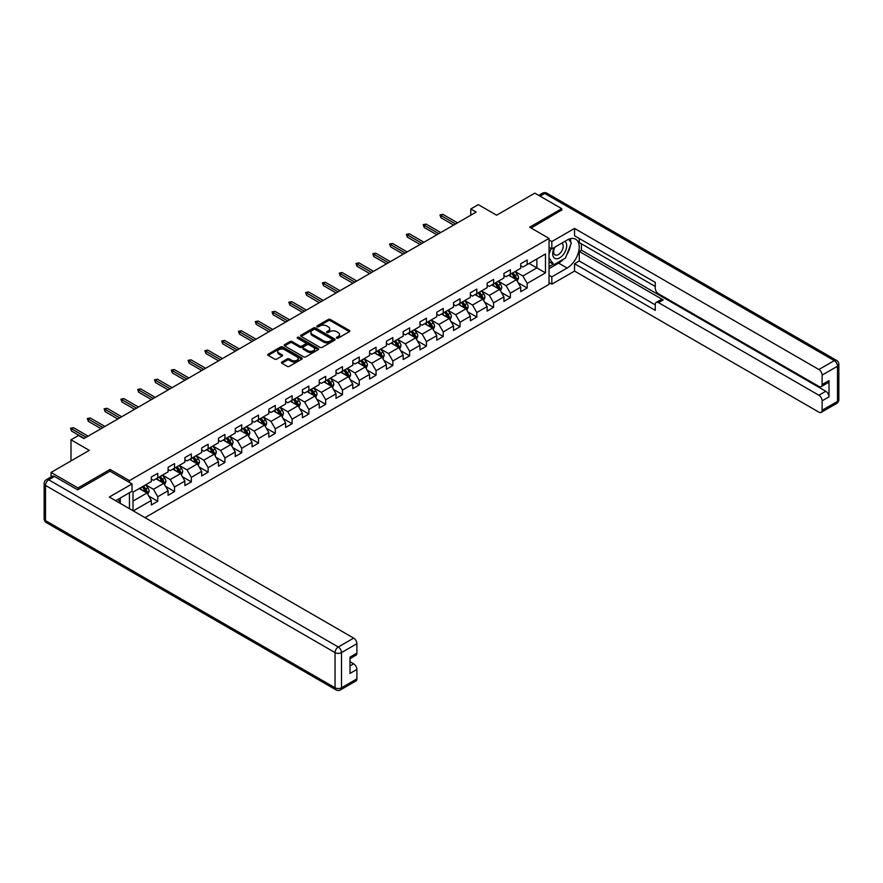 <?xml version="1.0" encoding="UTF-8"?>
<svg xmlns="http://www.w3.org/2000/svg" width="883" height="883" viewBox="0 0 883 883"><rect width="100%" height="100%" fill="white"/><g stroke="black" fill="none" stroke-linecap="round" stroke-linejoin="round"><path stroke-width="1.32" d="M336.688 338.145A1.049 0.607 0 0 0 338.167 338.145L349.392 331.666A1.49 0.861 0 0 0 349.834 331.059A1.49 0.861 0 0 0 349.392 330.452L330.374 319.469A1.49 0.861 0 0 0 328.266 319.469L317.03 325.948A1.049 0.607 0 0 0 318.509 326.798L319.966 325.959A4.779 2.759 0 0 1 326.732 325.959L328.31 326.876A4.779 2.759 0 0 1 329.712 328.829A4.779 2.759 0 0 1 328.31 330.783L326.865 331.622A1.049 0.607 0 0 0 328.344 332.472L329.789 331.633A4.779 2.759 0 0 1 336.555 331.633L338.145 332.549A4.779 2.759 0 0 1 339.536 334.502A4.779 2.759 0 0 1 338.145 336.456L336.688 337.295A1.049 0.607 0 0 0 336.688 338.145L336.688 337.295M281.876 362.041A1.49 0.861 0 0 0 281.445 362.659A1.49 0.861 0 0 0 281.876 363.266L287.218 366.346A1.49 0.861 0 0 0 289.326 366.346L301.798 359.149A1.49 0.861 0 0 0 302.229 358.542A1.49 0.861 0 0 0 301.798 357.924L282.781 346.953A1.49 0.861 0 0 0 280.662 346.953L268.2 354.149A1.49 0.861 0 0 0 267.759 354.756A1.49 0.861 0 0 0 268.2 355.363L274.635 359.083A1.49 0.861 0 0 0 276.754 359.083L282.085 356.004A1.49 0.861 0 0 0 282.527 355.396A1.49 0.861 0 0 0 282.085 354.789L278.896 352.946A3.996 2.307 0 0 1 277.726 351.313A3.996 2.307 0 0 1 280.187 349.182A3.996 2.307 0 0 1 284.547 349.679L297.063 356.909A3.996 2.307 0 0 1 298.233 358.542A3.996 2.307 0 0 1 295.772 360.672A3.996 2.307 0 0 1 291.412 360.165L289.326 358.962A1.49 0.861 0 0 0 287.218 358.962L281.876 362.041L281.876 363.266M561.731 210.364L561.731 208.675L534.822 193.145L496.61 215.209L478.31 204.646L470.782 208.995L476.158 212.097L83.918 438.564L78.532 435.451L70.993 439.8L70.993 460.937M110.077 471.246L110.077 469.447L77.991 487.968L51.082 472.427L89.293 450.363L70.993 439.8M110.077 469.447L129.448 480.628L549.038 238.388L549.038 284.37L145 517.637M561.731 208.675L529.657 227.196L549.038 238.388M320.076 347.372A1.49 0.861 0 0 0 322.185 347.372L334.657 340.176A1.49 0.861 0 0 0 335.087 339.569A1.49 0.861 0 0 0 334.657 338.962L315.639 327.979A1.49 0.861 0 0 0 313.52 327.979L301.059 335.176A1.49 0.861 0 0 0 300.617 335.783A1.49 0.861 0 0 0 301.059 336.39L320.076 347.372M297.825 338.377A1.049 0.607 0 0 1 298.884 338.52L318.2 349.679L305.761 356.864A1.49 0.861 0 0 1 303.642 356.864L284.624 345.882L284.624 344.657A1.49 0.861 0 0 0 284.183 345.275A1.49 0.861 0 0 0 284.624 345.882M284.624 344.657L289.966 341.578A1.49 0.861 0 0 1 292.074 341.578L299.79 346.037A1.49 0.861 0 0 0 301.898 346.037L305.441 343.995A1.49 0.861 0 0 0 305.882 343.377A1.49 0.861 0 0 0 305.441 342.77L297.405 338.134A1.049 0.607 0 0 1 298.884 337.284L318.222 348.443A1.49 0.861 0 0 1 318.664 349.05A1.49 0.861 0 0 1 318.222 349.668L318.222 348.443M51.082 476.908L51.082 472.427M77.991 487.968L77.991 489.646M129.448 508.663L129.448 492.747M129.448 482.438L129.448 480.628M148.774 496.08L157.759 501.268L157.759 496.732L168.09 490.76L168.09 495.297L174.547 491.566L174.547 487.03L184.878 481.069L184.878 485.606L191.346 481.875L191.346 477.339L201.677 471.367L201.677 475.904L208.134 472.184L208.134 467.648L218.465 461.677L218.465 466.213L224.922 462.482L224.922 457.946L235.264 451.986L235.264 456.522L241.721 452.791L241.721 448.255L252.052 442.284L252.052 446.82L258.509 443.1L258.509 438.564L268.84 432.593L268.84 437.129L275.297 433.398L275.297 428.862L285.639 422.902L285.639 427.438L292.096 423.708L292.096 419.171L302.428 413.2L302.428 417.736L308.884 414.017L308.884 409.48L319.216 403.509L319.216 408.045L325.672 404.315L325.672 399.778L336.015 393.818L336.015 398.354L342.472 394.624L342.472 390.087L352.803 384.116L352.803 388.652L359.26 384.933L359.26 380.385L369.591 374.425L369.591 378.962L376.059 375.231L376.059 370.694L386.39 364.734L386.39 369.271L392.847 365.54L392.847 361.004L403.178 355.032L403.178 359.569L409.635 355.838L409.635 351.302L419.977 345.341L419.977 349.878L426.434 346.147L426.434 341.611L436.765 335.65L436.765 340.187L443.222 336.456L443.222 331.92L453.553 325.948L453.553 330.485L460.01 326.754L460.01 322.218L470.352 316.257L470.352 320.794L476.809 317.063L476.809 312.527L487.14 306.556L487.14 311.103L493.597 307.372L493.597 302.836L503.928 296.865L503.928 301.401L510.385 297.67L510.385 293.134L520.727 287.174L520.727 291.71L527.184 287.979L527.184 283.443L545.484 272.88L545.484 253.984L536.875 258.962L536.875 267.902L545.484 272.88M157.759 501.268L151.302 504.999L151.302 500.462L133.267 510.871M133.002 510.705L133.002 492.129L151.302 481.566L151.302 477.03L157.759 473.299L157.759 477.835L168.09 471.864L168.09 467.328L174.547 463.608L174.547 468.145L184.878 462.173L184.878 457.637L191.346 453.906L191.346 458.443L201.677 452.482L201.677 447.946L208.134 444.215L208.134 448.752L218.465 442.78L218.465 438.244L224.922 434.524L224.922 439.061L235.264 433.089L235.264 428.553L241.721 424.822L241.721 429.359L252.052 423.399L252.052 418.862L258.509 415.131L258.509 419.668L268.84 413.697L268.84 409.16L275.297 405.44L275.297 409.977L285.639 404.006L285.639 399.469L292.096 395.739L292.096 400.275L302.428 394.315L302.428 389.778L308.884 386.048L308.884 390.584L319.216 384.613L319.216 380.076L325.672 376.346L325.672 380.882L336.015 374.922L336.015 370.385L342.472 366.655L342.472 371.191L352.803 365.231L352.803 360.694L359.26 356.964L359.26 361.5L369.591 355.529L369.591 350.993L376.059 347.262L376.059 351.798L386.39 345.838L386.39 341.302L392.847 337.571L392.847 342.107L403.178 336.147L403.178 331.611L409.635 327.88L409.635 332.416L419.977 326.445L419.977 321.909L426.434 318.178L426.434 322.714L436.765 316.754L436.765 312.218L443.222 308.487L443.222 313.024L453.553 307.063L453.553 302.516L460.01 298.796L460.01 303.333L470.352 297.361L470.352 292.825L476.809 289.094L476.809 293.631L487.14 287.67L487.14 283.134L493.597 279.403L493.597 283.94L503.928 277.968L503.928 273.432L510.385 269.712L510.385 274.249L520.727 268.277L520.727 263.741L527.184 260.01L527.184 264.547L545.484 253.984M156.037 478.829L163.785 483.31L153.454 489.27L145.706 484.8M151.302 479.083L153.454 480.319L157.759 477.835M153.454 489.27L157.759 496.732M163.785 483.31L168.09 490.76M172.825 469.138L180.573 473.608L170.242 479.579L162.494 475.098M168.09 469.381L170.242 470.628L174.547 468.145M170.242 479.579L174.547 487.03M180.573 473.608L184.878 481.069M189.624 459.436L197.373 463.917L187.03 469.877L179.282 465.407M184.878 459.69L187.03 460.937L191.346 458.443M187.03 469.877L191.346 477.339M197.373 463.917L201.677 471.367M206.412 449.745L214.161 454.215L203.83 460.186L196.081 455.716M201.677 449.999L203.83 451.235L208.134 448.752M203.83 460.186L208.134 467.648M214.161 454.215L218.465 461.677M223.2 440.054L230.949 444.524L220.618 450.496L212.869 446.014M218.465 440.297L220.618 441.544L224.922 439.061M220.618 450.496L224.922 457.946M230.949 444.524L235.264 451.986M239.999 430.352L247.748 434.833L237.417 440.794L229.657 436.323M235.264 430.606L237.417 431.842L241.721 429.359M237.417 440.794L241.721 448.255M247.748 434.833L252.052 442.284M256.787 420.661L264.536 425.131L254.205 431.103L246.456 426.632M252.052 420.915L254.205 422.151L258.509 419.668M254.205 431.103L258.509 438.564M264.536 425.131L268.84 432.593M273.575 410.97L281.335 415.44L270.993 421.412L263.244 416.931M268.84 411.213L270.993 412.46L275.297 409.977M270.993 421.412L275.297 428.862M281.335 415.44L285.639 422.902M290.375 401.268L298.123 405.75L287.792 411.71L280.032 407.24M285.639 401.522L287.792 402.758L292.096 400.275M287.792 411.71L292.096 419.171M298.123 405.75L302.428 413.2M307.163 391.577L314.911 396.048L304.58 402.019L296.831 397.538M302.428 391.82L304.58 393.067L308.884 390.584M304.58 402.019L308.884 409.48M314.911 396.048L319.216 403.509M323.951 381.886L331.71 386.357L321.368 392.328L313.62 387.847M319.216 382.129L321.368 383.377L325.672 380.882M321.368 392.328L325.672 399.778M331.71 386.357L336.015 393.818M340.75 372.185L348.498 376.666L338.167 382.626L330.419 378.156M336.015 372.438L338.167 373.675L342.472 371.191M338.167 382.626L342.472 390.087M348.498 376.666L352.803 384.116M357.538 362.494L365.286 366.964L354.955 372.935L347.207 368.454M352.803 362.736L354.955 363.984L359.26 361.5M354.955 372.935L359.26 380.385M365.286 366.964L369.591 374.425M374.337 352.803L382.085 357.273L371.743 363.233L363.995 358.763M369.591 353.045L371.743 354.293L376.059 351.798M371.743 363.233L376.059 370.694M382.085 357.273L386.39 364.734M391.125 343.101L398.873 347.582L388.542 353.542L380.794 349.072M386.39 343.355L388.542 344.591L392.847 342.107M388.542 353.542L392.847 361.004M398.873 347.582L403.178 355.032M407.913 333.41L415.661 337.88L405.33 343.851L397.582 339.37M403.178 333.653L405.33 334.9L409.635 332.416M405.33 343.851L409.635 351.302M415.661 337.88L419.977 345.341M424.712 323.708L432.46 328.189L422.129 334.149L414.37 329.679M419.977 323.962L422.129 325.209L426.434 322.714M422.129 334.149L426.434 341.611M432.46 328.189L436.765 335.65M441.5 314.017L449.248 318.498L438.917 324.458L431.169 319.988M436.765 314.271L438.917 315.507L443.222 313.024M438.917 324.458L443.222 331.92M449.248 318.498L453.553 325.948M458.288 304.326L466.047 308.796L455.705 314.767L447.957 310.286M453.553 304.569L455.705 305.816L460.01 303.333M455.705 314.767L460.01 322.218M466.047 308.796L470.352 316.257M475.087 294.624L482.835 299.105L472.504 305.065L464.745 300.595M470.352 294.878L472.504 296.125L476.809 293.631M472.504 305.065L476.809 312.527M482.835 299.105L487.14 306.556M491.875 284.933L499.623 289.403L489.292 295.375L481.544 290.904M487.14 285.187L489.292 286.423L493.597 283.94M489.292 295.375L493.597 302.836M499.623 289.403L503.928 296.865M508.663 275.242L516.423 279.712L506.08 285.684L498.332 281.202M503.928 275.485L506.08 276.732L510.385 274.249M506.08 285.684L510.385 293.134M516.423 279.712L520.727 287.174M529.116 263.432L536.875 267.902L522.879 275.982L515.131 271.511M520.727 265.794L522.879 267.041L527.184 264.547M522.879 275.982L527.184 283.443M470.782 208.995L470.782 215.209M133.002 501.08L146.997 493.001L139.238 488.52M146.997 493.001L151.302 500.462M518.2 282.792L527.184 287.979M501.401 292.483L510.385 297.67M484.612 302.185L493.597 307.372M467.813 311.876L476.809 317.063M451.025 321.567L460.01 326.754M434.237 331.268L443.222 336.456M417.438 340.959L426.434 346.147M400.65 350.65L409.635 355.838M383.862 360.352L392.847 365.54M367.063 370.043L376.059 375.231M350.275 379.734L359.26 384.933M333.487 389.436L342.472 394.624M316.688 399.127L325.672 404.315M299.9 408.818L308.884 414.017M283.101 418.52L292.096 423.708M266.313 428.211L275.297 433.398M249.525 437.902L258.509 443.1M232.726 447.604L241.721 452.791M215.938 457.295L224.922 462.482M199.15 466.997L208.134 472.184M182.351 476.688L191.346 481.875M165.562 486.378L174.547 491.566M337.107 338.299L338.145 337.703A4.779 2.759 0 0 0 339.536 335.75L339.536 334.502M329.712 328.829L329.712 330.076A4.779 2.759 0 0 1 328.31 332.03L327.284 332.626M349.392 330.452L349.392 331.666L330.374 320.706A1.49 0.861 0 0 0 328.266 320.706L317.45 326.953M334.657 338.962L334.657 340.176L315.639 329.216A1.49 0.861 0 0 0 313.52 329.216L301.07 336.412M332.008 339.999A1.049 0.607 0 0 0 332.008 339.138L315.319 329.502A1.049 0.607 0 0 0 313.84 329.502L312.306 330.385A4.779 2.759 0 0 0 310.904 332.339A4.779 2.759 0 0 0 312.306 334.293L323.719 340.882A4.779 2.759 0 0 0 330.485 340.882L332.008 339.999L332.008 341.235A1.049 0.607 0 0 0 332.317 340.805L332.317 339.569M310.904 332.339L310.904 333.586A4.779 2.759 0 0 0 312.306 335.529L312.306 334.293M332.008 341.235L330.485 342.118A4.779 2.759 0 0 1 323.719 342.118L312.306 335.529M284.646 345.893L289.966 342.825L289.966 341.578M305.882 343.377L305.882 344.624A1.49 0.861 0 0 1 305.441 345.231L301.898 347.273A1.49 0.861 0 0 1 299.79 347.273L292.074 342.825A1.49 0.861 0 0 0 289.966 342.825M307.792 350.65A3.996 2.307 0 0 0 312.152 351.158A3.996 2.307 0 0 0 314.613 349.017A3.996 2.307 0 0 0 313.443 347.394L309.028 344.845A1.49 0.861 0 0 0 306.92 344.845L303.377 346.887A1.49 0.861 0 0 0 302.946 347.494A1.49 0.861 0 0 0 303.377 348.112L307.792 350.65L307.792 351.898A3.996 2.307 0 0 0 312.152 352.394A3.996 2.307 0 0 0 314.613 350.264L314.613 349.017M302.946 347.494L302.946 348.741A1.49 0.861 0 0 0 303.377 349.348L303.377 348.112M307.792 351.898L303.377 349.348M298.233 358.542L298.233 359.778A3.996 2.307 0 0 1 295.772 361.909A3.996 2.307 0 0 1 291.412 361.412L289.326 360.209A1.49 0.861 0 0 0 287.218 360.209L281.898 363.277M277.726 351.313L277.726 352.549A3.996 2.307 0 0 0 278.896 354.182L278.896 352.946M282.085 354.789L282.085 356.004L278.896 354.182M301.776 359.16L282.781 348.189A1.49 0.861 0 0 0 280.662 348.189L268.211 355.374L268.2 354.149M517.272 281.191L518.553 277.957A4.029 2.329 -120 0 0 517.261 274.525L515.043 271.556M511.169 276.677L509.657 274.668M511.699 273.487L513.928 276.456A4.029 2.329 60 0 1 515.076 278.873L516.367 278.134A4.029 2.329 -120 0 0 515.219 275.706L512.99 272.737M511.985 273.322L514.447 276.611A2.053 1.181 60 0 1 514.822 277.24L516.367 278.134M455.606 223.973L440.937 215.507L440.937 217.737L439.977 214.944L440.937 215.507L442.88 214.381L457.537 222.847M440.937 217.737L453.663 225.088M439.977 214.944L442.88 214.381M554.491 247.35A9.89 5.717 120 0 0 556.191 258.774A9.89 5.717 120 0 0 565.131 251.699A9.89 5.717 120 0 0 564.888 241.346M555.054 247.03A6.777 3.907 120 0 0 555.032 254.889A6.777 3.907 120 0 0 556.025 255.198A6.777 3.907 120 0 0 562.217 250.198A6.777 3.907 120 0 0 561.798 243.156A6.777 3.907 120 0 0 561.787 243.145M568.663 239.282L571.312 243.046L565.506 258.024L553.884 264.734L549.038 261.478M553.884 264.734L549.038 257.847M549.038 253.984L551.158 248.498M118.234 499.226L120.728 503.619M549.038 247.273L551.831 248.885L551.831 241.556L574.546 228.443L818.894 369.513L834.28 360.628L544.723 193.454L540.043 196.158M551.831 248.885L567.118 240.066A17.13 9.89 120 0 1 575.683 239.216A17.13 9.89 120 0 1 578.31 252.935A17.13 9.89 120 0 1 567.118 268.035L551.831 276.854L551.831 284.194L574.546 271.081L574.546 263.741L655.274 310.352L655.274 304.514A4.57 2.638 -120 0 1 656.224 302.416A4.57 2.638 -120 0 1 658.508 302.648L818.894 395.242L825.782 391.268A4.57 2.638 60 0 1 829.005 396.864L829.005 380.573A4.57 2.638 60 0 1 828.066 382.67L821.179 386.644A4.57 2.638 -120 0 0 822.117 384.558L822.117 375.109A4.57 2.638 -120 0 0 818.894 369.513M581.433 243.851L581.433 250.198L579.281 251.434L579.281 261.004L574.546 263.741M579.281 238.509L579.281 242.615L655.274 286.489M821.179 386.644A4.57 2.638 -120 0 1 818.894 386.423L658.508 293.818A4.57 2.638 -120 0 1 655.274 288.222L655.274 282.383L574.546 235.772L574.546 228.443M549.038 239.944L551.831 241.556M549.038 282.571L551.831 284.194M549.038 275.242L551.831 276.854M574.546 271.081L818.894 412.151A4.57 2.638 -120 0 0 821.179 412.372A4.57 2.638 -120 0 0 822.117 410.286L822.117 400.838A4.57 2.638 -120 0 0 818.894 395.242M561.731 209.988L531.113 228.035M579.281 251.434L663.243 299.911L658.508 302.648M581.433 250.198L825.782 391.268M579.281 261.004L655.274 304.878M656.224 302.416L660.959 299.69A4.57 2.638 60 0 1 663.243 299.911M549.038 268.653L558.619 263.123A17.13 9.89 120 0 0 563.365 259.26M566.765 254.779A17.13 9.89 120 0 0 570.451 245.275M570.727 242.218A17.13 9.89 120 0 0 570.297 238.719M549.038 266.666L553.122 264.304M549.038 262.935L549.899 262.439M54.525 476.467L48.72 479.822A4.57 2.638 -120 0 0 46.435 479.601L52.252 476.246A4.57 2.638 60 0 1 54.525 476.467L77.671 489.833L109.967 471.191L132.031 483.928L132.031 491.257L116.744 500.087A17.13 9.89 120 0 0 115.717 500.727M132.031 483.928L109.315 497.041L353.664 638.111A4.57 2.638 60 0 1 356.898 643.707L356.898 653.155A4.57 2.638 60 0 1 355.948 655.241L350.01 658.674M120.298 502.151L120.298 498.034M350.01 665.948L353.664 663.839A4.57 2.638 60 0 1 356.898 669.435L356.898 678.884A4.57 2.638 60 0 1 355.948 680.97L340.551 689.855A4.57 2.638 -120 0 0 341.5 687.769L356.898 678.884M356.898 653.155L350.01 657.129L350.01 673.409L356.898 669.435M353.664 663.839L350.01 661.731M500.473 290.882L501.754 287.659A4.029 2.329 -120 0 0 500.473 284.216L498.244 281.258M494.381 286.379L492.869 284.359M494.91 283.178L497.129 286.147A4.029 2.329 60 0 1 498.288 288.575L499.579 287.825A4.029 2.329 -120 0 0 498.42 285.397L496.202 282.439M495.197 283.024L497.659 286.313A2.053 1.181 60 0 1 498.034 286.931L499.579 287.825M483.685 300.573L484.966 297.35A4.029 2.329 -120 0 0 483.674 293.918L481.456 290.949M477.582 296.07L476.069 294.061M478.122 292.88L480.341 295.838A4.029 2.329 60 0 1 481.5 298.266L482.791 297.527A4.029 2.329 -120 0 0 481.632 295.099L479.414 292.13M478.398 292.714L480.86 296.004A2.053 1.181 60 0 1 481.235 296.633L482.791 297.527M438.807 233.664L424.149 225.198L424.149 227.439L423.178 224.635L424.149 225.198L426.081 224.083L440.749 232.549M424.149 227.439L436.875 234.779M423.178 224.635L426.081 224.083M422.019 243.355L407.361 234.889L407.361 237.13L406.39 234.337L407.361 234.889L409.293 233.774L423.95 242.24M407.361 237.13L420.076 244.481M406.39 234.337L409.293 233.774M466.897 310.275L468.178 307.041A4.029 2.329 -120 0 0 466.886 303.609L464.668 300.639M460.794 305.772L459.281 303.752M461.323 302.571L463.553 305.54A4.029 2.329 60 0 1 464.701 307.968L465.992 307.218A4.029 2.329 -120 0 0 464.844 304.79L462.615 301.82M461.61 302.405L464.072 305.695A2.053 1.181 60 0 1 464.447 306.324L465.992 307.218M450.098 319.966L451.379 316.743A4.029 2.329 -120 0 0 450.098 313.31L447.869 310.341M443.994 315.463L442.493 313.443M444.535 312.262L446.754 315.231A4.029 2.329 60 0 1 447.913 317.659L449.204 316.909A4.029 2.329 -120 0 0 448.045 314.48L445.827 311.522M444.811 312.107L447.284 315.397A2.053 1.181 60 0 1 447.659 316.015L449.204 316.909M433.31 329.657L434.591 326.434A4.029 2.329 -120 0 0 433.299 323.001L431.081 320.032M427.206 325.154L425.694 323.145M427.747 321.964L429.966 324.922A4.029 2.329 60 0 1 431.125 327.35L432.416 326.611A4.029 2.329 -120 0 0 431.257 324.182L429.039 321.213M428.023 321.798L430.485 325.087A2.053 1.181 60 0 1 430.86 325.717L432.416 326.611M405.22 253.057L390.562 244.591L390.562 246.821L389.591 244.028L390.562 244.591L392.505 243.465L407.162 251.931M390.562 246.821L403.288 254.172M389.591 244.028L392.505 243.465M388.432 262.748L373.774 254.282L373.774 256.523L372.803 253.719L373.774 254.282L375.705 253.167L390.374 261.633M373.774 256.523L386.5 263.862M372.803 253.719L375.705 253.167M371.644 272.439L356.975 263.973L356.975 266.213L356.015 263.421L356.975 263.973L358.917 262.858L373.575 271.324M356.975 266.213L369.701 273.564M356.015 263.421L358.917 262.858M416.511 339.359L417.791 336.125A4.029 2.329 -120 0 0 416.511 332.692L414.293 329.734M410.418 334.856L408.906 332.836M410.948 331.655L413.178 334.624A4.029 2.329 60 0 1 414.326 337.052L415.617 336.302A4.029 2.329 -120 0 0 414.469 333.873L412.24 330.915M411.235 331.489L413.697 334.778A2.053 1.181 60 0 1 414.072 335.408L415.617 336.302M354.845 282.141L340.187 273.675L340.187 275.915L339.215 273.112L340.187 273.675L342.129 272.549L356.787 281.015M340.187 275.915L352.913 283.255M339.215 273.112L342.129 272.549M399.723 349.05L401.003 345.827A4.029 2.329 -120 0 0 399.723 342.394L397.493 339.425M393.619 344.547L392.118 342.527M394.16 341.346L396.379 344.315A4.029 2.329 60 0 1 397.538 346.743L398.829 345.993A4.029 2.329 -120 0 0 397.67 343.575L395.452 340.606M394.436 341.191L396.909 344.48A2.053 1.181 60 0 1 397.273 345.098L398.829 345.993M338.057 291.832L323.399 283.366L323.399 285.606L322.427 282.814L323.399 283.366L325.33 282.251L339.999 290.717M323.399 285.606L336.114 292.946M322.427 282.814L325.33 282.251M382.935 358.741L384.215 355.518A4.029 2.329 -120 0 0 382.924 352.085L380.705 349.116M376.831 354.238L375.319 352.229M377.372 351.048L379.591 354.006A4.029 2.329 60 0 1 380.739 356.434L382.03 355.694A4.029 2.329 -120 0 0 380.882 353.266L378.664 350.297M377.648 350.882L380.109 354.171A2.053 1.181 60 0 1 380.485 354.8L382.03 355.694M321.269 301.522L306.6 293.068L306.6 295.297L305.639 292.505L306.6 293.068L308.542 291.942L323.2 300.408M306.6 295.297L319.326 302.648M305.639 292.505L308.542 291.942M366.136 368.443L367.416 365.209A4.029 2.329 -120 0 0 366.136 361.776L363.906 358.818M360.043 363.939L358.531 361.92M360.573 360.739L362.792 363.708A4.029 2.329 60 0 1 363.951 366.136L365.242 365.385A4.029 2.329 -120 0 0 364.083 362.957L361.864 359.999M360.86 360.573L363.321 363.873A2.053 1.181 60 0 1 363.697 364.491L365.242 365.385M304.469 311.224L289.812 302.759L289.812 304.999L288.84 302.196L289.812 302.759L291.754 301.644L306.412 310.099M289.812 304.999L302.538 312.339M288.84 302.196L291.754 301.644M349.348 378.134L350.628 374.911A4.029 2.329 -120 0 0 349.337 371.478L347.118 368.509M343.244 373.63L341.743 371.611M343.785 370.43L346.004 373.399A4.029 2.329 60 0 1 347.162 375.827L348.454 375.076A4.029 2.329 -120 0 0 347.295 372.659L345.076 369.69M344.061 370.275L346.533 373.564A2.053 1.181 60 0 1 346.898 374.182L348.454 375.076M287.681 320.915L273.024 312.45L273.024 314.69L272.052 311.898L273.024 312.45L274.955 311.335L289.613 319.801M273.024 314.69L285.739 322.03M272.052 311.898L274.955 311.335M332.56 387.825L333.84 384.602A4.029 2.329 -120 0 0 332.549 381.169L330.33 378.2M326.456 383.321L324.944 381.313M326.986 380.131L329.216 383.101A4.029 2.329 60 0 1 330.363 385.518L331.655 384.778A4.029 2.329 -120 0 0 330.507 382.35L328.277 379.381M327.273 379.966L329.734 383.255A2.053 1.181 60 0 1 330.11 383.884L331.655 384.778M270.893 330.606L256.225 322.152L256.225 324.381L255.264 321.589L256.225 322.152L258.167 321.026L272.825 329.491M256.225 324.381L268.951 331.732M255.264 321.589L258.167 321.026M315.761 397.527L317.041 394.304A4.029 2.329 -120 0 0 315.761 390.86L313.531 387.902M309.668 393.023L308.156 391.003M310.198 389.822L312.416 392.792A4.029 2.329 60 0 1 313.575 395.22L314.867 394.469A4.029 2.329 -120 0 0 313.708 392.041L311.489 389.083M310.485 389.657L312.946 392.957A2.053 1.181 60 0 1 313.322 393.575L314.867 394.469M254.094 340.308L239.436 331.842L239.436 334.083L238.465 331.28L239.436 331.842L241.368 330.728L256.037 339.182M239.436 334.083L252.163 341.423M238.465 331.28L241.368 330.728M298.973 407.218L300.253 403.995A4.029 2.329 -120 0 0 298.962 400.562L296.743 397.593M292.869 402.714L291.357 400.705M293.41 399.524L295.628 402.482A4.029 2.329 60 0 1 296.787 404.911L298.079 404.16A4.029 2.329 -120 0 0 296.92 401.743L294.701 398.774M293.686 399.359L296.147 402.648A2.053 1.181 60 0 1 296.522 403.266L298.079 404.16M237.306 349.999L222.648 341.533L222.648 343.774L221.677 340.981L222.648 341.533L224.58 340.419L239.238 348.884M222.648 343.774L235.364 351.114M221.677 340.981L224.58 340.419M282.185 416.908L283.465 413.685A4.029 2.329 -120 0 0 282.174 410.253L279.955 407.284M276.081 412.405L274.569 410.396M276.611 409.215L278.84 412.184A4.029 2.329 60 0 1 279.988 414.602L281.28 413.862A4.029 2.329 -120 0 0 280.132 411.434L277.902 408.465M276.898 409.05L279.359 412.339A2.053 1.181 60 0 1 279.734 412.968L281.28 413.862M220.507 359.69L205.849 351.235L205.849 353.465L204.878 350.672L205.849 351.235L207.792 350.109L222.45 358.575M205.849 353.465L218.576 360.816M204.878 350.672L207.792 350.109M265.386 426.61L266.666 423.387A4.029 2.329 -120 0 0 265.386 419.944L263.156 416.986M259.282 422.107L257.781 420.087M259.823 418.906L262.041 421.875A4.029 2.329 60 0 1 263.2 424.304L264.492 423.553A4.029 2.329 -120 0 0 263.333 421.125L261.114 418.167M260.099 418.752L262.571 422.041A2.053 1.181 60 0 1 262.946 422.659L264.492 423.553M203.719 369.392L189.061 360.926L189.061 363.167L188.09 360.363L189.061 360.926L190.993 359.811L205.662 368.277M189.061 363.167L201.788 370.507M188.09 360.363L190.993 359.811M248.598 436.301L249.878 433.078A4.029 2.329 -120 0 0 248.587 429.646L246.368 426.677M242.494 431.798L240.982 429.789M243.035 428.608L245.253 431.566A4.029 2.329 60 0 1 246.412 433.995L247.704 433.255A4.029 2.329 -120 0 0 246.545 430.827L244.326 427.858M243.311 428.443L245.772 431.732A2.053 1.181 60 0 1 246.147 432.361L247.704 433.255M186.931 379.083L172.262 370.617L172.262 372.858L171.302 370.065L172.262 370.617L174.205 369.502L188.863 377.968M172.262 372.858L184.988 380.209M171.302 370.065L174.205 369.502M231.799 446.003L233.079 442.769A4.029 2.329 -120 0 0 231.799 439.337L229.58 436.368M225.706 441.489L224.194 439.48M226.236 438.299L228.465 441.268A4.029 2.329 60 0 1 229.613 443.685L230.904 442.946A4.029 2.329 -120 0 0 229.757 440.518L227.527 437.549M226.523 438.134L228.984 441.423A2.053 1.181 60 0 1 229.359 442.052L230.904 442.946M170.132 388.785L155.474 380.319L155.474 382.549L154.503 379.756L155.474 380.319L157.417 379.193L172.075 387.659M155.474 382.549L168.2 389.9M154.503 379.756L157.417 379.193M215.011 455.694L216.291 452.471A4.029 2.329 -120 0 0 215.011 449.028L212.781 446.07M208.907 451.191L207.406 449.171M209.448 447.99L211.666 450.959A4.029 2.329 60 0 1 212.825 453.387L214.116 452.637A4.029 2.329 -120 0 0 212.958 450.209L210.739 447.251M209.724 447.836L212.196 451.125A2.053 1.181 60 0 1 212.56 451.743L214.116 452.637M153.344 398.476L138.686 390.01L138.686 392.251L137.715 389.447L138.686 390.01L140.618 388.895L155.287 397.361M138.686 392.251L151.401 399.591M137.715 389.447L140.618 388.895M198.222 465.385L199.503 462.162A4.029 2.329 -120 0 0 198.211 458.73L195.993 455.76M192.119 460.882L190.607 458.873M192.66 457.692L194.878 460.65A4.029 2.329 60 0 1 196.026 463.078L197.317 462.339A4.029 2.329 -120 0 0 196.169 459.911L193.951 456.941M192.936 457.526L195.397 460.816A2.053 1.181 60 0 1 195.772 461.445L197.317 462.339M136.556 408.167L121.887 399.701L121.887 401.942L120.927 399.149L121.887 399.701L123.83 398.586L138.488 407.052M121.887 401.942L134.613 409.293M120.927 399.149L123.83 398.586M181.423 475.087L182.704 471.853A4.029 2.329 -120 0 0 181.423 468.42L179.194 465.451M175.331 470.573L173.819 468.564M175.86 467.383L178.079 470.352A4.029 2.329 60 0 1 179.238 472.78L180.529 472.03A4.029 2.329 -120 0 0 179.37 469.601L177.152 466.632M176.147 467.217L178.609 470.507A2.053 1.181 60 0 1 178.984 471.136L180.529 472.03M119.757 417.869L105.099 409.403L105.099 411.633L104.128 408.84L105.099 409.403L107.042 408.277L121.699 416.743M105.099 411.633L117.825 418.984M104.128 408.84L107.042 408.277M164.635 484.778L165.916 481.555A4.029 2.329 -120 0 0 164.624 478.111L162.406 475.153M158.532 480.275L157.031 478.255M159.072 477.074L161.291 480.043A4.029 2.329 60 0 1 162.45 482.471L163.741 481.721A4.029 2.329 -120 0 0 162.582 479.292L160.364 476.334M159.348 476.919L161.821 480.209A2.053 1.181 60 0 1 162.185 480.827L163.741 481.721M102.969 427.56L88.311 419.094L88.311 421.334L87.34 418.531L88.311 419.094L90.243 417.979L104.9 426.445M88.311 421.334L101.026 428.674M87.34 418.531L90.243 417.979M147.847 494.469L149.128 491.246A4.029 2.329 -120 0 0 147.836 487.813L145.618 484.844M141.744 489.966L140.231 487.957M142.273 486.776L144.503 489.734A4.029 2.329 60 0 1 145.651 492.162L146.942 491.423A4.029 2.329 -120 0 0 145.794 488.994L143.565 486.025M142.56 486.61L145.022 489.899A2.053 1.181 60 0 1 145.397 490.529L146.942 491.423M70.993 455.054L70.993 452.824M86.181 437.251L71.512 428.785L71.512 431.025L70.552 428.233L71.512 428.785L73.455 427.67L88.112 436.136M71.512 431.025L84.238 438.376M70.552 428.233L73.455 427.67M338.145 337.703L338.145 336.456M326.865 332.472L326.865 331.622M328.31 332.03L328.31 330.783M317.03 326.798L317.03 325.948M328.266 320.706L328.266 319.469M330.374 320.706L330.374 319.469M301.059 336.39L301.059 335.176M313.52 329.216L313.52 327.979M315.639 329.216L315.639 327.979M323.719 342.118L323.719 340.882M330.485 342.118L330.485 340.882M292.074 342.825L292.074 341.578M299.79 347.273L299.79 346.037M301.898 347.273L301.898 346.037M305.441 345.231L305.441 343.995M298.884 338.52L298.884 337.284M287.218 360.209L287.218 358.962M289.326 360.209L289.326 358.962M291.412 361.412L291.412 360.165M280.662 348.189L280.662 346.953M282.781 348.189L282.781 346.953M301.798 359.149L301.798 357.924M516.025 279.481L518.52 278.035M515.219 275.706L517.261 274.525M512.35 277.361L513.928 276.456M822.117 384.558L829.005 380.573M829.005 396.864L822.117 400.838M822.117 410.286L837.514 401.401L837.514 366.224L822.117 375.109M558.619 263.123L567.118 268.035M837.514 401.401A4.57 2.638 60 0 1 836.565 403.487A4.57 4.57 0 0 0 838.85 399.535A4.57 2.638 180 0 1 837.514 401.401M837.514 366.224A4.57 2.638 0 0 0 838.85 364.359A4.57 4.57 0 0 0 836.565 360.396A4.57 2.638 -60 0 0 834.28 360.628A4.57 2.638 60 0 1 837.514 366.224M538.707 195.386L542.449 193.234A4.57 2.638 60 0 1 544.723 193.454A4.57 2.638 -60 0 1 547.007 193.234L836.565 360.396M46.435 479.601A4.57 4.57 0 0 0 44.15 483.553A4.57 2.638 180 0 0 45.486 485.418A4.57 2.638 -60 0 1 48.72 479.822L338.277 646.996A4.57 2.638 -60 0 0 335.043 652.592L45.486 485.418L45.486 520.595L335.043 687.769L335.043 652.592A4.57 2.638 -0 0 0 341.5 652.592L341.5 687.769A4.57 2.638 180 0 1 335.043 687.769A4.57 2.638 -60 0 0 335.993 689.855A4.57 4.57 0 0 0 340.551 689.855M356.898 643.707L341.5 652.592A4.57 2.638 -120 0 0 338.277 646.996L353.664 638.111M46.435 522.681A4.57 2.638 -60 0 1 45.486 520.595A4.57 2.638 -0 0 1 44.15 518.729A4.57 4.57 0 0 0 46.435 522.681L335.993 689.855M499.226 289.183L501.732 287.737M498.42 285.397L500.473 284.216M495.551 287.063L497.129 286.147M482.438 298.873L484.944 297.428M481.632 295.099L483.674 293.918M478.763 296.754L480.341 295.838M465.639 308.564L468.145 307.118M464.844 304.79L466.886 303.609M461.975 306.445L463.553 305.54M448.851 318.266L451.356 316.82M448.045 314.48L450.098 313.31M445.175 316.147L446.754 315.231M432.063 327.957L434.557 326.511M431.257 324.182L433.299 323.001M428.387 325.838L429.966 324.922M415.264 337.648L417.769 336.213M414.469 333.873L416.511 332.692M411.599 335.529L413.178 334.624M398.476 347.35L400.981 345.904M397.67 343.575L399.723 342.394M394.8 345.231L396.379 344.315M381.688 357.041L384.182 355.595M380.882 353.266L382.924 352.085M378.012 354.922L379.591 354.006M364.889 366.732L367.394 365.297M364.083 362.957L366.136 361.776M361.224 364.613L362.792 363.708M348.101 376.434L350.606 374.988M347.295 372.659L349.337 371.478M344.425 374.315L346.004 373.399M331.313 386.125L333.807 384.679M330.507 382.35L332.549 381.169M327.637 384.006L329.216 383.101M314.514 395.827L317.019 394.381M313.708 392.041L315.761 390.86M310.838 393.697L312.416 392.792M297.726 405.518L300.231 404.072M296.92 401.743L298.962 400.562M294.05 403.399L295.628 402.482M280.926 415.209L283.432 413.763M280.132 411.434L282.174 410.253M277.262 413.089L278.84 412.184M264.138 424.911L266.644 423.465M263.333 421.125L265.386 419.944M260.463 422.78L262.041 421.875M247.35 434.602L249.845 433.156M246.545 430.827L248.587 429.646M243.675 432.482L245.253 431.566M230.551 444.292L233.057 442.847M229.757 440.518L231.799 439.337M226.887 442.173L228.465 441.268M213.763 453.994L216.269 452.549M212.958 450.209L215.011 449.028M210.088 451.875L211.666 450.959M196.975 463.685L199.47 462.239M196.169 459.911L198.211 458.73M193.3 461.566L194.878 460.65M180.176 473.376L182.682 471.93M179.37 469.601L181.423 468.42M176.512 471.257L178.079 470.352M163.388 483.078L165.894 481.632M162.582 479.292L164.624 478.111M159.713 480.959L161.291 480.043M146.6 492.769L149.095 491.323M145.794 488.994L147.836 487.813M142.925 490.65L144.503 489.734M821.179 412.372L836.565 403.487M838.85 399.535L838.85 364.359M547.007 193.234A4.57 4.57 0 0 0 542.449 193.234M44.15 483.553L44.15 518.729"/></g></svg>
